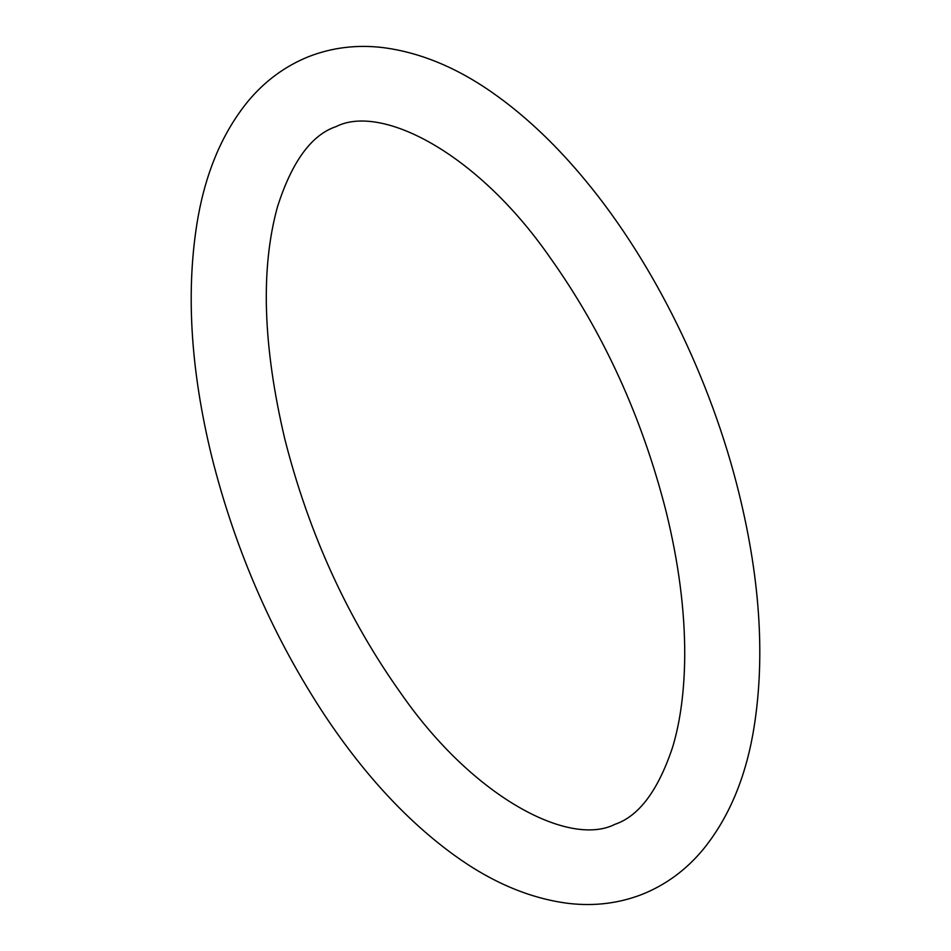 <?xml version="1.0" encoding="UTF-8"?>
<svg xmlns="http://www.w3.org/2000/svg" width="951" height="951" viewBox="0 0 951 951"><rect width="100%" height="100%" fill="white"/><g stroke="black" fill="none" stroke-linecap="round" stroke-linejoin="round"><path stroke-width="1.43" d="M666.116 511.567C641.996 416.883 603.16 332.006 549.607 256.913C476.808 152.279 381.054 103.707 336.131 126.578C311.548 134.792 292.016 161.48 277.537 206.64C260.396 268.491 262.845 346.069 284.884 439.374C309.004 534.046 347.84 618.935 401.393 694.016C474.192 798.662 569.946 847.222 614.869 824.351C638.953 816.208 658.211 790.447 672.654 747.082C680.452 721.12 684.482 690.462 684.732 655.096C684.863 610.494 678.657 562.647 666.116 511.567M308.255 56.798C284.789 66.344 264.651 81.239 247.854 101.484C223.081 131.951 206.51 170.36 198.117 216.709C185.516 288.248 190.117 368.477 211.942 457.419C235.753 551.77 273.745 638.335 325.931 717.113C365.006 775.386 407.67 821.331 453.9 854.949C491.786 882.457 530.123 898.624 568.9 903.45C594.767 906.41 619.386 903.295 642.745 894.13C666.211 884.585 686.349 869.689 703.146 849.445C727.919 818.989 744.49 780.581 752.883 734.22C765.484 662.692 760.883 582.452 739.058 493.51C711.027 379.271 654.288 263.356 585.305 180.286C557.571 146.704 528.554 118.875 498.253 96.812C460.236 68.995 421.757 52.578 382.825 47.574C356.696 44.471 331.84 47.55 308.255 56.798"/></g></svg>
